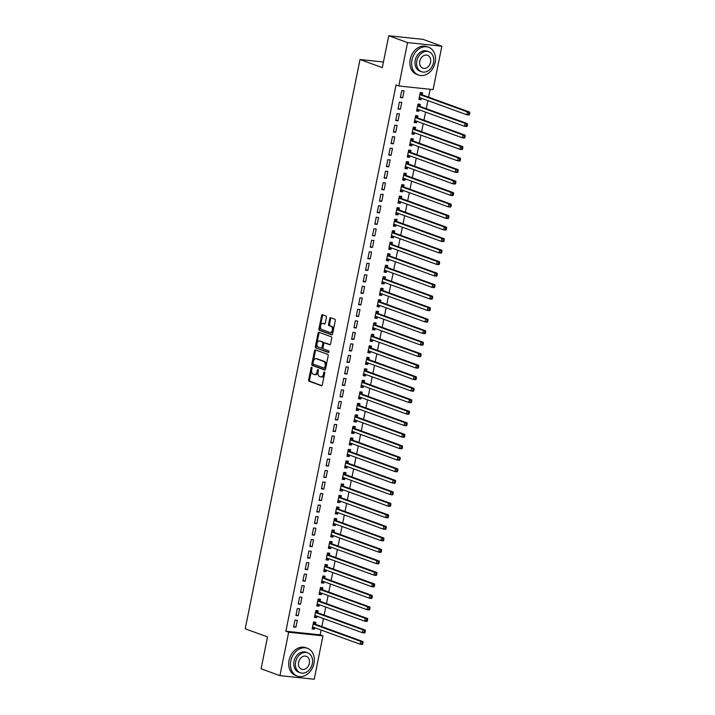 <?xml version="1.0" encoding="UTF-8"?>
<svg xmlns="http://www.w3.org/2000/svg" width="715" height="715" viewBox="0 0 715 715"><rect width="100%" height="100%" fill="white"/><g stroke="black" fill="none" stroke-linecap="round" stroke-linejoin="round"><path stroke-width="1.07" d="M311.713 367.233A0.813 0.501 -84 0 0 311.07 367.85L308.648 379.853A1.162 0.715 -84 0 0 309.103 381.238L321.419 385.707A1.162 0.715 -84 0 0 321.527 385.734A1.162 0.715 -84 0 0 322.331 384.831L324.753 372.828A0.813 0.501 -84 0 0 323.797 372.479L323.484 374.034A3.718 2.288 -84 0 1 320.901 376.93A3.718 2.288 -84 0 1 320.561 376.85L319.534 376.474A3.718 2.288 -84 0 1 318.077 372.068L318.389 370.513A0.813 0.501 -84 0 0 317.433 370.164L317.12 371.72A3.718 2.288 -84 0 1 314.537 374.615A3.718 2.288 -84 0 1 314.198 374.535L313.179 374.168A3.718 2.288 -84 0 1 311.713 369.753L312.026 368.198A0.813 0.501 -84 0 0 311.713 367.233M312.044 367.778A0.813 0.501 -84 0 0 311.999 367.948L309.577 379.951A1.162 0.715 -84 0 0 310.033 381.327L321.875 385.635M324.771 372.408A0.813 0.501 -84 0 0 324.726 372.578L324.413 374.124L323.484 374.034M318.407 370.093A0.813 0.501 -84 0 0 318.363 370.263L318.05 371.818L317.12 371.72M326.424 317.38A1.162 0.715 -84 0 0 325.969 316.003L322.51 314.743A1.162 0.715 -84 0 0 322.402 314.725A1.162 0.715 -84 0 0 321.598 315.628L318.917 328.963A1.162 0.715 -84 0 0 319.373 330.339L331.68 334.817A1.162 0.715 -84 0 0 331.787 334.834A1.162 0.715 -84 0 0 332.591 333.932L335.281 320.597A1.162 0.715 -84 0 0 334.826 319.221L330.652 317.71A1.162 0.715 -84 0 0 330.544 317.683A1.162 0.715 -84 0 0 329.74 318.586L328.587 324.288A1.162 0.715 -84 0 0 329.052 325.674L331.117 326.424A3.101 1.913 -84 0 1 332.377 329.883A3.101 1.913 -84 0 1 330.187 332.538A3.101 1.913 -84 0 1 329.901 332.466L321.795 329.517A3.101 1.913 -84 0 1 320.534 326.067A3.101 1.913 -84 0 1 322.724 323.412A3.101 1.913 -84 0 1 323.01 323.475L324.36 323.967A1.162 0.715 -84 0 0 324.467 323.993A1.162 0.715 -84 0 0 325.271 323.091L326.424 317.38M398.809 85.979L407.559 42.587L441.852 46.207L433.102 89.598L398.809 85.979L396.021 84.969L285.875 631.229L288.663 632.239L322.957 635.858L314.207 679.25L279.914 675.639L288.663 632.239M279.914 675.639L261.1 668.793L267.526 636.913L245.227 628.807L360.011 59.524L382.31 67.63L388.745 35.75L407.559 42.587M315.431 349.885A1.162 0.715 -84 0 0 315.324 349.858A1.162 0.715 -84 0 0 314.52 350.761L311.829 364.096A1.162 0.715 -84 0 0 312.285 365.472L324.601 369.95A1.162 0.715 -84 0 0 324.708 369.977A1.162 0.715 -84 0 0 325.513 369.065L328.203 355.739A1.162 0.715 -84 0 0 327.738 354.363L315.431 349.885M315.369 346.525L318.059 333.199A1.162 0.715 -84 0 1 318.863 332.287A1.162 0.715 -84 0 1 318.97 332.314L331.286 336.792A1.162 0.715 -84 0 1 331.742 338.168L330.589 343.87A1.162 0.715 -84 0 1 329.785 344.782A1.162 0.715 -84 0 1 329.678 344.755L324.681 342.941A1.162 0.715 -84 0 0 324.574 342.914A1.162 0.715 -84 0 0 323.77 343.826L323.01 347.606A1.162 0.715 -84 0 0 323.466 348.983L328.668 350.877A0.813 0.501 -84 0 1 328.346 352.459L315.824 347.91A1.162 0.715 -84 0 1 315.369 346.525L316.298 346.623L318.988 333.297L318.059 333.199M383.455 61.999L360.011 59.524M398.032 109.046L400.346 109.288L401.741 102.379L399.426 102.138L398.032 109.046M419.902 106.195L420.277 104.336L417.962 104.095L416.568 110.995L418.883 111.245L419.178 109.788M393.393 132.06L395.708 132.311L397.102 125.402L394.778 125.161L393.393 132.06M415.263 129.218L415.638 127.359L413.315 127.109L411.929 134.018L414.244 134.259L414.539 132.802M388.745 155.084L391.069 155.325L392.455 148.425L390.14 148.175L388.745 155.084M410.616 152.241L410.991 150.373L408.676 150.132L407.282 157.041L409.597 157.282L409.892 155.825M384.107 178.107L386.422 178.348L387.816 171.439L385.501 171.198L384.107 178.107M405.977 175.255L406.352 173.396L404.038 173.146L402.643 180.055L404.958 180.296L405.253 178.839M379.468 201.121L381.783 201.362L383.177 194.462L380.854 194.212L379.468 201.121M401.338 198.278L401.714 196.411L399.39 196.169L398.005 203.078L400.32 203.319L400.615 201.862M374.821 224.144L377.145 224.385L378.53 217.476L376.215 217.235L374.821 224.144M396.691 221.301L397.066 219.434L394.752 219.192L393.357 226.092L395.672 226.342L395.967 224.885M370.182 247.158L372.497 247.408L373.891 240.499L371.577 240.258L370.182 247.158M392.052 244.316L392.428 242.456L390.113 242.206L388.719 249.115L391.034 249.356L391.328 247.899M365.544 270.181L367.859 270.422L369.253 263.522L366.929 263.272L365.544 270.181M387.414 267.339L387.789 265.471L385.465 265.229L384.08 272.138L386.395 272.379L386.69 270.922M360.896 293.204L363.22 293.445L364.605 286.536L362.291 286.295L360.896 293.204M382.766 290.353L383.142 288.494L380.827 288.252L379.433 295.152L381.747 295.402L382.042 293.945M356.258 316.218L358.572 316.468L359.967 309.559L357.652 309.318L356.258 316.218M378.128 313.376L378.503 311.517L376.188 311.266L374.794 318.175L377.109 318.416L377.404 316.959M351.619 339.241L353.934 339.482L355.328 332.582L353.004 332.332L351.619 339.241M373.48 336.399L373.865 334.531L371.541 334.289L370.147 341.198L372.47 341.439L372.765 339.983M346.972 362.264L349.295 362.505L350.681 355.596L348.366 355.355L346.972 362.264M368.842 359.413L369.217 357.554L366.902 357.312L365.508 364.212L367.823 364.462L368.118 363.006M342.333 385.278L344.648 385.528L346.042 378.619L343.727 378.378L342.333 385.278M364.203 382.436L364.579 380.577L362.264 380.326L360.869 387.235L363.184 387.476L363.479 386.02M337.695 408.301L340.009 408.542L341.404 401.642L339.08 401.392L337.695 408.301M359.556 405.459L359.94 403.591L357.616 403.349L356.222 410.258L358.546 410.499L358.841 409.043M333.047 431.324L335.371 431.565L336.756 424.656L334.441 424.415L333.047 431.324M354.917 428.473L355.292 426.614L352.978 426.372L351.583 433.272L353.898 433.522L354.193 432.066M328.408 454.338L330.723 454.588L332.118 447.679L329.803 447.438L328.408 454.338M350.279 451.496L350.654 449.628L348.339 449.386L346.945 456.295L349.26 456.536L349.555 455.08M323.77 477.361L326.085 477.602L327.479 470.702L325.155 470.452L323.77 477.361M345.631 474.519L346.006 472.651L343.692 472.409L342.297 479.318L344.621 479.559L344.916 478.103M319.122 500.384L321.437 500.625L322.831 493.716L320.517 493.475L319.122 500.384M340.992 497.533L341.368 495.674L339.053 495.424L337.659 502.332L339.974 502.574L340.269 501.117M314.484 523.398L316.799 523.639L318.193 516.739L315.878 516.489L314.484 523.398M336.354 520.556L336.729 518.688L334.414 518.447L333.02 525.355L335.335 525.597L335.63 524.14M309.845 546.421L312.16 546.662L313.554 539.754L311.231 539.512L309.845 546.421M331.706 543.579L332.082 541.711L329.767 541.47L328.373 548.369L330.696 548.62L330.991 547.163M305.198 569.435L307.513 569.685L308.907 562.776L306.592 562.535L305.198 569.435M327.068 566.593L327.443 564.734L325.128 564.484L323.734 571.392L326.049 571.634L326.344 570.177M300.559 592.458L302.874 592.699L304.268 585.8L301.953 585.549L300.559 592.458M322.429 589.616L322.805 587.748L320.49 587.507L319.096 594.415L321.41 594.657L321.705 593.2M295.921 615.481L298.235 615.722L299.63 608.814L297.306 608.572L295.921 615.481M317.782 612.63L318.157 610.771L315.842 610.53L314.448 617.429L316.772 617.68L317.067 616.223M285.875 631.229L320.168 634.849L321.133 630.049M321.83 626.617L323.457 618.547M324.145 615.106L325.781 607.035M326.469 603.603L328.096 595.524M328.793 592.091L330.419 584.012M331.108 580.58L332.743 572.5M333.431 569.069L335.058 560.998M335.755 557.557L337.382 549.486M338.07 546.046L339.705 537.975M340.394 534.543L342.02 526.463M342.717 523.031L344.344 514.952M345.032 511.52L346.668 503.44M347.356 500.008L348.983 491.938M349.68 488.497L351.306 480.426M351.995 476.994L353.63 468.915M354.318 465.483L355.945 457.403M356.642 453.971L358.269 445.892M358.957 442.46L360.592 434.389M361.281 430.948L362.907 422.878M363.604 419.437L365.231 411.366M365.919 407.934L367.555 399.855M368.243 396.423L369.87 388.343M370.567 384.911L372.193 376.832M372.881 373.4L374.517 365.329M375.205 361.888L376.832 353.818M377.529 350.377L379.156 342.306M379.844 338.874L381.479 330.795M382.168 327.363L383.794 319.283M384.491 315.851L386.118 307.772M386.806 304.34L388.442 296.269M389.13 292.828L390.756 284.758M391.454 281.326L393.08 273.246M393.768 269.814L395.404 261.735M396.092 258.303L397.719 250.223M398.416 246.791L400.043 238.721M400.731 235.28L402.366 227.209M403.054 223.768L404.681 215.698M405.378 212.266L407.005 204.186M407.693 200.754L409.329 192.675M410.017 189.243L411.643 181.163M412.341 177.731L413.967 169.661M414.655 166.22L416.291 158.149M416.979 154.717L418.606 146.638M419.303 143.206L420.929 135.126M421.618 131.694L423.253 123.615M423.941 120.183L425.568 112.112M426.265 108.671L427.892 100.601M428.58 97.16L430.171 89.286M315.467 624.141L315.842 622.282L313.528 622.032L312.133 628.941L314.448 629.191L314.743 627.725M293.597 626.992L295.912 627.234L297.306 620.325L294.991 620.084L293.597 626.992M320.106 601.127L320.481 599.259L318.166 599.018L316.772 605.927L319.087 606.168L319.382 604.711M298.235 603.969L300.55 604.211L301.945 597.311L299.63 597.061L298.235 603.969M324.744 578.104L325.119 576.245L322.805 575.995L321.41 582.904L323.734 583.145L324.029 581.688M302.883 580.946L305.198 581.197L306.592 574.288L304.268 574.047L302.883 580.946M329.392 555.081L329.767 553.222L327.452 552.981L326.058 559.881L328.373 560.131L328.668 558.674M307.522 557.932L309.836 558.174L311.231 551.265L308.916 551.024L307.522 557.932M334.03 532.067L334.406 530.199L332.091 529.958L330.696 536.867L333.011 537.108L333.306 535.651M312.16 534.909L314.475 535.151L315.869 528.251L313.554 528.001L312.16 534.909M338.669 509.044L339.044 507.185L336.729 506.935L335.335 513.844L337.659 514.085L337.954 512.628M316.808 511.886L319.122 512.137L320.517 505.228L318.193 504.987L316.808 511.886M343.316 486.021L343.692 484.162L341.377 483.921L339.983 490.821L342.297 491.071L342.592 489.614M321.446 488.872L323.761 489.114L325.155 482.205L322.84 481.964L321.446 488.872M347.955 463.007L348.33 461.139L346.015 460.898L344.621 467.807L346.936 468.048L347.231 466.591M326.085 465.849L328.399 466.091L329.794 459.191L327.479 458.941L326.085 465.849M352.593 439.984L352.969 438.125L350.654 437.875L349.26 444.784L351.583 445.025L351.878 443.568M330.732 442.826L333.047 443.077L334.441 436.168L332.118 435.927L330.732 442.826M357.241 416.961L357.616 415.102L355.301 414.861L353.907 421.761L356.222 422.011L356.517 420.554M335.371 419.812L337.686 420.054L339.08 413.145L336.765 412.904L335.371 419.812M361.879 393.947L362.255 392.079L359.94 391.838L358.546 398.747L360.861 398.988L361.155 397.531M340.009 396.789L342.333 397.031L343.718 390.131L341.404 389.881L340.009 396.789M366.518 370.924L366.902 369.065L364.579 368.815L363.184 375.724L365.508 375.965L365.803 374.508M344.657 373.766L346.972 374.017L348.366 367.108L346.042 366.867L344.657 373.766M371.165 347.91L371.541 346.042L369.226 345.801L367.832 352.701L370.147 352.951L370.442 351.494M349.295 350.752L351.61 350.994L353.004 344.085L350.69 343.844L349.295 350.752M375.804 324.887L376.179 323.019L373.865 322.778L372.47 329.687L374.785 329.928L375.08 328.471M353.934 327.729L356.258 327.979L357.643 321.071L355.328 320.829L353.934 327.729M380.452 301.864L380.827 300.005L378.503 299.755L377.109 306.663L379.433 306.914L379.728 305.448M358.581 304.715L360.896 304.956L362.291 298.048L359.967 297.806L358.581 304.715M385.09 278.85L385.465 276.982L383.151 276.741L381.756 283.649L384.071 283.891L384.366 282.434M363.22 281.692L365.535 281.933L366.929 275.034L364.614 274.783L363.22 281.692M389.729 255.827L390.104 253.968L387.789 253.718L386.395 260.626L388.71 260.868L389.005 259.411M367.859 258.669L370.182 258.919L371.568 252.011L369.253 251.769L367.859 258.669M394.376 232.804L394.752 230.945L392.428 230.704L391.042 237.603L393.357 237.854L393.652 236.397M372.506 235.655L374.821 235.896L376.215 228.988L373.891 228.746L372.506 235.655M399.015 209.79L399.39 207.922L397.075 207.681L395.681 214.589L397.996 214.831L398.291 213.374M377.145 212.632L379.459 212.873L380.854 205.974L378.539 205.723L377.145 212.632M403.653 186.767L404.029 184.908L401.714 184.658L400.32 191.566L402.634 191.808L402.929 190.351M381.783 189.609L384.107 189.859L385.492 182.951L383.177 182.709L381.783 189.609M408.301 163.744L408.676 161.885L406.352 161.644L404.967 168.543L407.282 168.794L407.577 167.337M386.431 166.595L388.745 166.836L390.14 159.928L387.816 159.686L386.431 166.595M412.939 140.73L413.315 138.862L411 138.621L409.606 145.529L411.92 145.771L412.215 144.314M391.069 143.572L393.384 143.813L394.778 136.914L392.464 136.663L391.069 143.572M417.578 117.707L417.953 115.848L415.638 115.598L414.244 122.506L416.559 122.748L416.854 121.291M395.708 120.549L398.032 120.799L399.417 113.891L397.102 113.649L395.708 120.549M422.225 94.684L422.601 92.825L420.277 92.584L418.892 99.483L421.207 99.734L421.501 98.277M400.355 97.535L402.67 97.776L404.064 90.868L401.75 90.626L400.355 97.535M388.745 35.75L423.03 39.361L441.852 46.207M320.168 634.849L322.957 635.858M314.448 629.191L312.241 628.387M295.912 627.234L293.704 626.429M316.772 617.68L314.564 616.875M298.235 615.722L296.028 614.918M319.087 606.168L316.888 605.364M300.55 604.211L298.352 603.415M321.41 594.657L319.203 593.852M302.874 592.699L300.666 591.904M323.734 583.145L321.527 582.35M305.198 581.197L302.99 580.392M326.049 571.634L323.85 570.838M307.513 569.685L305.314 568.881M328.373 560.131L326.165 559.327M309.836 558.174L307.629 557.369M330.696 548.62L328.489 547.815M312.16 546.662L309.953 545.858M333.011 537.108L330.813 536.304M314.475 535.151L312.276 534.355M335.335 525.597L333.127 524.792M316.799 523.639L314.591 522.844M337.659 514.085L335.451 513.29M319.122 512.137L316.915 511.332M339.974 502.574L337.775 501.778M321.437 500.625L319.239 499.821M342.297 491.071L340.09 490.267M323.761 489.114L321.553 488.309M344.621 479.559L342.413 478.755M326.085 477.602L323.877 476.807M346.936 468.048L344.737 467.244M328.399 466.091L326.201 465.295M349.26 456.536L347.052 455.741M330.723 454.588L328.516 453.784M351.583 445.025L349.376 444.23M333.047 443.077L330.839 442.272M353.898 433.522L351.7 432.718M335.371 431.565L333.163 430.761M356.222 422.011L354.014 421.207M337.686 420.054L335.487 419.249M358.546 410.499L356.338 409.695M340.009 408.542L337.802 407.747M360.861 398.988L358.662 398.183M342.333 397.031L340.126 396.235M363.184 387.476L360.977 386.681M344.648 385.528L342.449 384.724M365.508 375.965L363.3 375.169M346.972 374.017L344.764 373.212M367.823 364.462L365.624 363.658M349.295 362.505L347.088 361.701M370.147 352.951L367.939 352.146M351.61 350.994L349.412 350.198M372.47 341.439L370.263 340.635M353.934 339.482L351.726 338.687M374.785 329.928L372.587 329.123M356.258 327.979L354.05 327.175M377.109 318.416L374.901 317.621M358.572 316.468L356.374 315.664M379.433 306.914L377.225 306.109M360.896 304.956L358.689 304.152M381.747 295.402L379.549 294.598M363.22 293.445L361.012 292.641M384.071 283.891L381.864 283.086M365.535 281.933L363.336 281.138M386.395 272.379L384.187 271.575M367.859 270.422L365.651 269.627M388.71 260.868L386.511 260.072M370.182 258.919L367.975 258.115M391.034 249.356L388.826 248.561M372.497 247.408L370.298 246.604M393.357 237.854L391.15 237.049M374.821 235.896L372.613 235.092M395.672 226.342L393.473 225.538M377.145 224.385L374.937 223.581M397.996 214.831L395.788 214.026M379.459 212.873L377.261 212.078M400.32 203.319L398.112 202.515M381.783 201.362L379.576 200.566M402.634 191.808L400.436 191.012M384.107 189.859L381.899 189.055M404.958 180.296L402.751 179.501M386.422 178.348L384.223 177.543M407.282 168.794L405.074 167.989M388.745 166.836L386.538 166.032M409.597 157.282L407.398 156.478M391.069 155.325L388.862 154.529M411.92 145.771L409.713 144.966M393.384 143.813L391.185 143.018M414.244 134.259L412.037 133.464M395.708 132.311L393.5 131.506M416.559 122.748L414.36 121.952M398.032 120.799L395.824 119.995M418.883 111.245L416.675 110.441M400.346 109.288L398.148 108.483M421.207 99.734L418.999 98.929M402.67 97.776L400.463 96.972M315.127 374.633A3.718 2.288 -84 0 0 315.467 374.714A3.718 2.288 -84 0 0 318.05 371.818M321.491 376.948A3.718 2.288 -84 0 0 321.83 377.028A3.718 2.288 -84 0 0 324.413 374.124M315.905 350.055A1.162 0.715 -84 0 0 315.44 350.859L312.759 364.194A1.162 0.715 -84 0 0 313.215 365.571L325.048 369.878M313.036 363.202A0.813 0.501 -84 0 0 313.358 364.167L324.163 368.091A0.813 0.501 -84 0 0 324.807 367.474L325.137 365.839A3.718 2.288 -84 0 0 323.672 361.433L316.289 358.742A3.718 2.288 -84 0 0 315.95 358.662A3.718 2.288 -84 0 0 313.367 361.567L313.036 363.202M324.315 368.109L325.093 368.189A0.813 0.501 -84 0 0 325.727 367.573L324.807 367.474M315.95 358.662L316.87 358.76A3.718 2.288 -84 0 1 317.21 358.841L324.601 361.522A3.718 2.288 -84 0 1 326.058 365.937L325.727 367.573M319.444 332.484A1.162 0.715 -84 0 0 318.988 333.297M330.133 344.684L325.611 343.039A1.162 0.715 -84 0 0 325.504 343.012A1.162 0.715 -84 0 0 325.397 343.012M328.721 352.352L315.824 347.91M319.507 341.055A3.101 1.913 -84 0 0 319.221 340.992A3.101 1.913 -84 0 0 317.022 343.647A3.101 1.913 -84 0 0 318.282 347.097L321.142 348.142A1.162 0.715 -84 0 0 321.25 348.16A1.162 0.715 -84 0 0 322.054 347.258L322.814 343.477A1.162 0.715 -84 0 0 322.358 342.092L320.427 341.153A3.101 1.913 -84 0 0 320.141 341.091A3.101 1.913 -84 0 0 319.855 341.091M321.357 348.16L322.063 348.241A1.162 0.715 -84 0 0 322.17 348.259A1.162 0.715 -84 0 0 322.974 347.356L322.054 347.258M320.427 341.153L323.287 342.19A1.162 0.715 -84 0 1 323.743 343.575L322.974 347.356M316.298 346.623A1.162 0.715 -84 0 0 316.754 347.999M323.359 323.511A3.101 1.913 -84 0 1 323.654 323.511A3.101 1.913 -84 0 1 323.94 323.573L324.816 323.895M330.822 332.564A3.101 1.913 -84 0 0 331.108 332.627A3.101 1.913 -84 0 0 333.306 329.981A3.101 1.913 -84 0 0 332.046 326.523L331.117 326.424M331.125 317.88A1.162 0.715 -84 0 0 330.67 318.684L329.517 324.387A1.162 0.715 -84 0 0 329.973 325.772L332.046 326.523M322.983 314.922A1.162 0.715 -84 0 0 322.528 315.726L319.837 329.061A1.162 0.715 -84 0 0 320.293 330.437L332.135 334.736M312.348 627.877L314.126 627.511M312.509 627.082L312.625 627.046A1.18 0.724 96 0 1 312.795 627.037A1.18 0.724 96 0 1 312.902 627.064L360.083 644.215L360.664 641.337L362.979 641.578L315.798 624.427A1.18 0.724 96 0 1 315.556 624.249L313.787 622.148M362.094 642.597L361.862 643.75L362.791 643.849L363.014 642.696L360.664 641.337L313.483 624.186A1.18 0.724 96 0 1 313.233 624.007L313.143 623.9M362.791 643.849L362.398 644.456L360.083 644.215L361.862 643.75M362.979 641.578L363.014 642.696M314.663 616.366L316.45 615.999M314.823 615.57L314.94 615.535A1.18 0.724 96 0 1 315.109 615.526A1.18 0.724 96 0 1 315.217 615.552L362.407 632.703L362.988 629.826L365.302 630.067L318.121 612.916A1.18 0.724 96 0 1 317.871 612.737L316.11 610.646M364.409 631.086L364.176 632.239L365.106 632.337L365.338 631.184L362.988 629.826L315.798 612.675A1.18 0.724 96 0 1 315.556 612.496L315.467 612.389M365.106 632.337L364.721 632.945L362.407 632.703L364.176 632.239M365.302 630.067L365.338 631.184M316.986 604.854L318.774 604.488M317.147 604.059L317.263 604.032A1.18 0.724 96 0 1 317.433 604.014A1.18 0.724 96 0 1 317.54 604.041L364.73 621.192L365.302 618.314L367.626 618.555L320.436 601.404A1.18 0.724 96 0 1 320.195 601.226L318.425 599.134M366.732 619.583L366.5 620.727L367.43 620.826L367.662 619.682L365.302 618.314L318.121 601.163A1.18 0.724 96 0 1 317.88 600.984L317.791 600.877M367.43 620.826L367.045 621.433L364.73 621.192L366.5 620.727M367.626 618.555L367.662 619.682M313.965 663.422A14.783 11.512 110 0 0 307.432 648.308A14.783 11.512 110 0 0 290.791 660.982A14.783 11.512 110 0 0 297.333 676.095A14.783 11.512 110 0 0 313.965 663.422M307.432 648.308L305.689 647.674A14.783 11.512 110 0 0 289.057 660.347A14.783 11.512 110 0 0 295.59 675.461L297.333 676.095M300.345 672.788L298.745 672.207A10.645 8.294 -70 0 1 294.035 661.321A10.645 8.294 -70 0 1 306.011 652.205L307.62 652.786A10.645 8.294 110 0 0 295.644 661.911A10.645 8.294 110 0 0 300.345 672.788A10.645 8.294 110 0 0 312.321 663.663A10.645 8.294 110 0 0 307.62 652.786M298.611 662.224A6.855 5.345 110 0 0 301.641 669.231A6.855 5.345 110 0 0 309.354 663.35A6.855 5.345 110 0 0 306.324 656.343A6.855 5.345 110 0 0 298.611 662.224M435.158 62.375A14.783 11.512 110 0 0 428.625 47.262A14.783 11.512 110 0 0 411.983 59.935A14.783 11.512 110 0 0 418.525 75.048A14.783 11.512 110 0 0 435.158 62.375M428.625 47.262L426.882 46.627A14.783 11.512 110 0 0 410.24 59.3A14.783 11.512 110 0 0 416.782 74.414L418.525 75.048M421.537 71.741L419.937 71.16A10.645 8.294 -70 0 1 415.227 60.275A10.645 8.294 -70 0 1 427.204 51.149L428.812 51.739A10.645 8.294 110 0 0 416.836 60.864A10.645 8.294 110 0 0 421.537 71.741A10.645 8.294 110 0 0 433.513 62.616A10.645 8.294 110 0 0 428.812 51.739M419.803 61.168A6.855 5.345 110 0 0 422.833 68.184A6.855 5.345 110 0 0 430.546 62.303A6.855 5.345 110 0 0 427.516 55.296A6.855 5.345 110 0 0 419.803 61.168M319.31 593.352L321.089 592.976M319.471 592.547L319.587 592.521A1.18 0.724 96 0 1 319.757 592.503A1.18 0.724 96 0 1 319.864 592.529L367.045 609.681L367.626 606.803L369.941 607.053L322.76 589.893A1.18 0.724 96 0 1 322.519 589.723L320.749 587.623M369.056 608.072L368.824 609.225L369.753 609.323L369.977 608.17L367.626 606.803L320.445 589.652A1.18 0.724 96 0 1 320.195 589.473L320.114 589.366M369.753 609.323L369.36 609.922L367.045 609.681L368.824 609.225M369.941 607.053L369.977 608.17M321.625 581.84L323.412 581.465M321.786 581.036L321.902 581.009A1.18 0.724 96 0 1 322.072 580.991A1.18 0.724 96 0 1 322.179 581.018L369.369 598.169L369.95 595.291L372.265 595.541L325.084 578.39A1.18 0.724 96 0 1 324.833 578.212L323.073 576.111M371.371 596.56L371.139 597.713L372.068 597.812L372.3 596.659L369.95 595.291L322.76 578.14A1.18 0.724 96 0 1 322.519 577.961L322.429 577.863M372.068 597.812L371.684 598.419L369.369 598.169L371.139 597.713M372.265 595.541L372.3 596.659M323.949 570.329L325.736 569.962M324.11 569.533L324.226 569.498A1.18 0.724 96 0 1 324.395 569.489A1.18 0.724 96 0 1 324.503 569.506L371.693 586.666L372.265 583.789L374.589 584.03L327.399 566.879A1.18 0.724 96 0 1 327.157 566.7L325.388 564.6M373.695 585.049L373.462 586.202L374.392 586.3L374.624 585.147L372.265 583.789L325.084 566.629A1.18 0.724 96 0 1 324.842 566.459L324.753 566.351M374.392 586.3L374.008 586.908L371.693 586.666L373.462 586.202M374.589 584.03L374.624 585.147M326.272 558.817L328.06 558.451M326.433 558.022L326.549 557.986A1.18 0.724 96 0 1 326.719 557.977A1.18 0.724 96 0 1 326.827 558.004L374.008 575.155L374.589 572.277L376.903 572.518L329.722 555.367A1.18 0.724 96 0 1 329.481 555.189L327.711 553.088M376.019 573.537L375.786 574.69L376.716 574.788L376.939 573.636L374.589 572.277L327.407 555.126A1.18 0.724 96 0 1 327.157 554.947L327.077 554.84M376.716 574.788L376.322 575.396L374.008 575.155L375.786 574.69M376.903 572.518L376.939 573.636M328.587 547.306L330.375 546.939M328.748 546.51L328.864 546.483A1.18 0.724 96 0 1 329.034 546.466A1.18 0.724 96 0 1 329.141 546.492L376.331 563.643L376.912 560.766L379.227 561.007L332.046 543.856A1.18 0.724 96 0 1 331.796 543.677L330.035 541.586M378.333 562.035L378.11 563.179L379.03 563.277L379.263 562.124L376.912 560.766L329.722 543.615A1.18 0.724 96 0 1 329.481 543.436L329.392 543.328M379.03 563.277L378.646 563.885L376.331 563.643L378.11 563.179M379.227 561.007L379.263 562.124M330.911 535.794L332.698 535.428M331.072 534.999L331.188 534.972A1.18 0.724 96 0 1 331.358 534.954A1.18 0.724 96 0 1 331.465 534.981L378.655 552.132L379.227 549.254L381.551 549.495L334.361 532.344A1.18 0.724 96 0 1 334.12 532.166L332.35 530.074M380.657 550.523L380.425 551.676L381.354 551.766L381.587 550.622L379.227 549.254L332.046 532.103A1.18 0.724 96 0 1 331.805 531.924L331.715 531.817M381.354 551.766L380.97 552.373L378.655 552.132L380.425 551.676M381.551 549.495L381.587 550.622M333.235 524.292L335.022 523.916M333.396 523.487L333.512 523.46A1.18 0.724 96 0 1 333.682 523.443A1.18 0.724 96 0 1 333.789 523.469L380.97 540.62L381.551 537.743L383.866 537.993L336.685 520.842A1.18 0.724 96 0 1 336.443 520.663L334.674 518.563M382.981 539.012L382.748 540.165L383.678 540.263L383.91 539.11L381.551 537.743L334.37 520.591A1.18 0.724 96 0 1 334.12 520.413L334.039 520.314M383.678 540.263L383.285 540.871L380.97 540.62L382.748 540.165M383.866 537.993L383.91 539.11M335.55 512.78L337.337 512.405M335.71 511.985L335.827 511.949A1.18 0.724 96 0 1 335.996 511.94A1.18 0.724 96 0 1 336.104 511.958L383.294 529.109L383.875 526.231L386.189 526.481L339.008 509.33A1.18 0.724 96 0 1 338.758 509.151L336.997 507.051M385.296 527.5L385.072 528.653L385.993 528.751L386.225 527.599L383.875 526.231L336.685 509.08A1.18 0.724 96 0 1 336.443 508.901L336.354 508.803M385.993 528.751L385.608 529.359L383.294 529.109L385.072 528.653M386.189 526.481L386.225 527.599M337.873 501.269L339.661 500.902M338.034 500.473L338.15 500.437A1.18 0.724 96 0 1 338.32 500.428A1.18 0.724 96 0 1 338.427 500.455L385.617 517.606L386.189 514.728L388.513 514.97L341.323 497.819A1.18 0.724 96 0 1 341.082 497.64L339.312 495.54M387.619 515.989L387.387 517.142L388.317 517.24L388.549 516.087L386.189 514.728L339.008 497.577A1.18 0.724 96 0 1 338.767 497.399L338.678 497.291M388.317 517.24L387.932 517.848L385.617 517.606L387.387 517.142M388.513 514.97L388.549 516.087M340.197 489.757L341.985 489.391M340.358 488.962L340.474 488.926A1.18 0.724 96 0 1 340.644 488.917A1.18 0.724 96 0 1 340.751 488.944L387.932 506.095L388.513 503.217L390.828 503.458L343.647 486.307A1.18 0.724 96 0 1 343.406 486.128L341.636 484.037M389.943 504.477L389.711 505.63L390.64 505.728L390.873 504.575L388.513 503.217L341.332 486.066A1.18 0.724 96 0 1 341.082 485.887L341.001 485.78M390.64 505.728L390.247 506.336L387.932 506.095L389.711 505.63M390.828 503.458L390.873 504.575M342.512 478.246L344.299 477.879M342.673 477.45L342.789 477.423A1.18 0.724 96 0 1 342.959 477.406A1.18 0.724 96 0 1 343.066 477.432L390.256 494.583L390.837 491.705L393.152 491.947L345.971 474.796A1.18 0.724 96 0 1 345.72 474.617L343.96 472.526M392.258 492.975L392.034 494.119L392.955 494.217L393.187 493.073L390.837 491.705L343.647 474.554A1.18 0.724 96 0 1 343.406 474.376L343.316 474.268M392.955 494.217L392.571 494.825L390.256 494.583L392.034 494.119M393.152 491.947L393.187 493.073M344.836 466.743L346.623 466.368M344.996 465.939L345.113 465.912A1.18 0.724 96 0 1 345.282 465.894A1.18 0.724 96 0 1 345.39 465.921L392.58 483.072L393.152 480.194L395.475 480.435L348.285 463.284A1.18 0.724 96 0 1 348.044 463.114L346.274 461.014M394.582 481.463L394.349 482.616L395.279 482.714L395.511 481.561L393.152 480.194L345.971 463.043A1.18 0.724 96 0 1 345.729 462.864L345.64 462.757M395.279 482.714L394.894 483.313L392.58 483.072L394.349 482.616M395.475 480.435L395.511 481.561M347.159 455.232L348.947 454.856M347.32 454.427L347.436 454.4A1.18 0.724 96 0 1 347.606 454.382A1.18 0.724 96 0 1 347.713 454.409L394.894 471.56L395.475 468.683L397.79 468.933L350.609 451.782A1.18 0.724 96 0 1 350.368 451.603L348.598 449.503M396.905 469.952L396.673 471.105L397.603 471.203L397.835 470.05L395.475 468.683L348.294 451.531A1.18 0.724 96 0 1 348.044 451.353L347.964 451.254M397.603 471.203L397.209 471.811L394.894 471.56L396.673 471.105M397.79 468.933L397.835 470.05M349.474 443.72L351.262 443.345M349.635 442.925L349.751 442.889A1.18 0.724 96 0 1 349.921 442.88A1.18 0.724 96 0 1 350.028 442.898L397.218 460.049L397.799 457.18L400.114 457.421L352.933 440.27A1.18 0.724 96 0 1 352.683 440.091L350.922 437.991M399.229 458.44L398.997 459.593L399.917 459.691L400.15 458.538L397.799 457.18L350.609 440.02A1.18 0.724 96 0 1 350.368 439.85L350.279 439.743M399.917 459.691L399.533 460.299L397.218 460.049L398.997 459.593M400.114 457.421L400.15 458.538M351.798 432.209L353.585 431.842M351.959 431.413L352.075 431.377A1.18 0.724 96 0 1 352.245 431.368A1.18 0.724 96 0 1 352.352 431.395L399.542 448.546L400.114 445.668L402.438 445.91L355.248 428.759A1.18 0.724 96 0 1 355.006 428.58L353.237 426.48M401.544 446.929L401.312 448.082L402.241 448.18L402.474 447.027L400.114 445.668L352.933 428.517A1.18 0.724 96 0 1 352.692 428.339L352.602 428.231M402.241 448.18L401.857 448.788L399.542 448.546L401.312 448.082M402.438 445.91L402.474 447.027M354.122 420.697L355.909 420.331M354.282 419.902L354.399 419.866A1.18 0.724 96 0 1 354.569 419.857A1.18 0.724 96 0 1 354.676 419.884L401.857 437.035L402.438 434.157L404.753 434.398L357.572 417.247A1.18 0.724 96 0 1 357.33 417.068L355.561 414.977M403.868 435.426L403.635 436.57L404.565 436.668L404.797 435.515L402.438 434.157L355.257 417.006A1.18 0.724 96 0 1 355.006 416.827L354.926 416.72M404.565 436.668L404.172 437.276L401.857 437.035L403.635 436.57M404.753 434.398L404.797 435.515M356.436 409.186L358.224 408.819M356.597 408.39L356.714 408.363A1.18 0.724 96 0 1 356.883 408.345A1.18 0.724 96 0 1 356.991 408.372L404.181 425.523L404.762 422.645L407.076 422.887L359.895 405.736A1.18 0.724 96 0 1 359.645 405.557L357.884 403.466M406.192 423.915L405.959 425.059L406.88 425.157L407.112 424.013L404.762 422.645L357.572 405.494A1.18 0.724 96 0 1 357.33 405.316L357.241 405.208M406.88 425.157L406.495 425.765L404.181 425.523L405.959 425.059M407.076 422.887L407.112 424.013M358.76 397.683L360.548 397.308M358.921 396.879L359.037 396.852A1.18 0.724 96 0 1 359.207 396.834A1.18 0.724 96 0 1 359.314 396.861L406.504 414.012L407.085 411.134L409.4 411.384L362.21 394.224A1.18 0.724 96 0 1 361.969 394.054L360.199 391.954M408.506 412.403L408.274 413.556L409.203 413.654L409.436 412.501L407.085 411.134L359.895 393.983A1.18 0.724 96 0 1 359.654 393.804L359.565 393.706M409.203 413.654L408.819 414.262L406.504 414.012L408.274 413.556M409.4 411.384L409.436 412.501M361.084 386.171L362.871 385.796M361.245 385.367L361.361 385.34A1.18 0.724 96 0 1 361.531 385.322A1.18 0.724 96 0 1 361.638 385.349L408.819 402.5L409.4 399.622L411.715 399.873L364.534 382.722A1.18 0.724 96 0 1 364.293 382.543L362.523 380.443M410.83 400.892L410.598 402.044L411.527 402.143L411.76 400.99L409.4 399.622L362.219 382.471A1.18 0.724 96 0 1 361.969 382.293L361.888 382.194M411.527 402.143L411.134 402.751L408.819 402.5L410.598 402.044M411.715 399.873L411.76 400.99M363.408 374.66L365.186 374.294M363.569 373.865L363.676 373.829A1.18 0.724 96 0 1 363.846 373.82A1.18 0.724 96 0 1 363.953 373.838L411.143 390.998L411.724 388.12L414.039 388.361L366.858 371.21A1.18 0.724 96 0 1 366.607 371.031L364.847 368.931M413.154 389.38L412.921 390.533L413.842 390.631L414.074 389.478L411.724 388.12L364.534 370.969A1.18 0.724 96 0 1 364.293 370.79L364.203 370.683M413.842 390.631L413.458 391.239L411.143 390.998L412.921 390.533M414.039 388.361L414.074 389.478M365.723 363.149L367.51 362.782M365.883 362.353L366 362.317A1.18 0.724 96 0 1 366.169 362.308A1.18 0.724 96 0 1 366.277 362.335L413.467 379.486L414.048 376.608L416.362 376.85L369.172 359.699A1.18 0.724 96 0 1 368.931 359.52L367.161 357.429M415.469 377.869L415.236 379.022L416.166 379.12L416.398 377.967L414.048 376.608L366.858 359.457A1.18 0.724 96 0 1 366.616 359.279L366.527 359.171M416.166 379.12L415.781 379.728L413.467 379.486L415.236 379.022M416.362 376.85L416.398 377.967M368.046 351.637L369.834 351.271M368.207 350.842L368.323 350.815A1.18 0.724 96 0 1 368.493 350.797A1.18 0.724 96 0 1 368.6 350.824L415.781 367.975L416.362 365.097L418.677 365.338L371.496 348.187A1.18 0.724 96 0 1 371.255 348.008L369.485 345.917M417.792 366.366L417.56 367.51L418.49 367.608L418.722 366.464L416.362 365.097L369.181 347.946A1.18 0.724 96 0 1 368.931 347.767L368.851 347.66M418.49 367.608L418.105 368.216L415.781 367.975L417.56 367.51M418.677 365.338L418.722 366.464M370.37 340.126L372.149 339.759M370.531 339.33L370.638 339.303A1.18 0.724 96 0 1 370.808 339.285A1.18 0.724 96 0 1 370.915 339.312L418.105 356.463L418.686 353.585L421.001 353.827L373.82 336.676A1.18 0.724 96 0 1 373.57 336.506L371.809 334.406M420.116 354.855L419.884 356.007L420.804 356.097L421.037 354.953L418.686 353.585L371.496 336.434A1.18 0.724 96 0 1 371.255 336.256L371.165 336.148M420.804 356.097L420.42 356.705L418.105 356.463L419.884 356.007M421.001 353.827L421.037 354.953M372.685 328.623L374.472 328.248M372.846 327.819L372.962 327.792A1.18 0.724 96 0 1 373.132 327.774A1.18 0.724 96 0 1 373.239 327.801L420.429 344.952L421.01 342.074L423.325 342.324L376.135 325.173A1.18 0.724 96 0 1 375.893 324.994L374.124 322.894M422.431 343.343L422.199 344.496L423.128 344.594L423.36 343.441L421.01 342.074L373.82 324.923A1.18 0.724 96 0 1 373.579 324.744L373.489 324.646M423.128 344.594L422.744 345.202L420.429 344.952L422.199 344.496M423.325 342.324L423.36 343.441M375.009 317.111L376.796 316.736M375.169 316.316L375.286 316.28A1.18 0.724 96 0 1 375.455 316.271A1.18 0.724 96 0 1 375.563 316.289L422.744 333.44L423.325 330.562L425.64 330.813L378.458 313.662A1.18 0.724 96 0 1 378.217 313.483L376.447 311.382M424.755 331.832L424.522 332.984L425.452 333.083L425.684 331.93L423.325 330.562L376.144 313.411A1.18 0.724 96 0 1 375.902 313.242L375.813 313.134M425.452 333.083L425.068 333.691L422.744 333.44L424.522 332.984M425.64 330.813L425.684 331.93M377.332 305.6L379.111 305.233M377.493 304.805L377.609 304.769A1.18 0.724 96 0 1 377.77 304.76A1.18 0.724 96 0 1 377.878 304.787L425.068 321.938L425.648 319.06L427.963 319.301L380.782 302.15A1.18 0.724 96 0 1 380.532 301.971L378.771 299.871M427.078 320.32L426.846 321.473L427.767 321.571L427.999 320.418L425.648 319.06L378.458 301.909A1.18 0.724 96 0 1 378.217 301.73L378.128 301.623M427.767 321.571L427.382 322.179L425.068 321.938L426.846 321.473M427.963 319.301L427.999 320.418M379.647 294.088L381.435 293.722M379.808 293.293L379.924 293.257A1.18 0.724 96 0 1 380.094 293.248A1.18 0.724 96 0 1 380.201 293.275L427.391 310.426L427.972 307.548L430.287 307.79L383.097 290.639A1.18 0.724 96 0 1 382.856 290.46L381.086 288.368M429.393 308.808L429.161 309.961L430.09 310.06L430.323 308.907L427.972 307.548L380.782 290.397A1.18 0.724 96 0 1 380.541 290.219L380.452 290.111M430.09 310.06L429.706 310.668L427.391 310.426L429.161 309.961M430.287 307.79L430.323 308.907M381.971 282.577L383.758 282.211M382.132 281.781L382.248 281.755A1.18 0.724 96 0 1 382.418 281.737A1.18 0.724 96 0 1 382.525 281.764L429.706 298.915L430.287 296.037L432.602 296.278L385.421 279.127A1.18 0.724 96 0 1 385.179 278.948L383.41 276.857M431.717 297.306L431.485 298.45L432.414 298.548L432.647 297.404L430.287 296.037L383.106 278.886A1.18 0.724 96 0 1 382.865 278.707L382.775 278.6M432.414 298.548L432.03 299.156L429.706 298.915L431.485 298.45M432.602 296.278L432.647 297.404M384.295 271.074L386.073 270.699M384.456 270.27L384.572 270.243A1.18 0.724 96 0 1 384.733 270.225A1.18 0.724 96 0 1 384.849 270.252L432.03 287.403L432.611 284.525L434.926 284.776L387.745 267.616A1.18 0.724 96 0 1 387.494 267.446L385.734 265.345M434.041 285.794L433.808 286.947L434.729 287.046L434.961 285.893L432.611 284.525L385.421 267.374A1.18 0.724 96 0 1 385.179 267.195L385.09 267.088M434.729 287.046L434.345 287.644L432.03 287.403L433.808 286.947M434.926 284.776L434.961 285.893M386.609 259.563L388.397 259.188M386.77 258.758L386.887 258.732A1.18 0.724 96 0 1 387.056 258.714A1.18 0.724 96 0 1 387.164 258.741L434.354 275.892L434.935 273.014L437.249 273.264L390.059 256.113A1.18 0.724 96 0 1 389.818 255.934L388.048 253.834M436.356 274.283L436.123 275.436L437.053 275.534L437.285 274.381L434.935 273.014L387.745 255.863A1.18 0.724 96 0 1 387.503 255.684L387.414 255.586M437.053 275.534L436.668 276.142L434.354 275.892L436.123 275.436M437.249 273.264L437.285 274.381M388.933 248.051L390.721 247.685M389.094 247.256L389.21 247.22A1.18 0.724 96 0 1 389.38 247.211A1.18 0.724 96 0 1 389.487 247.229L436.668 264.389L437.249 261.511L439.564 261.753L392.383 244.602A1.18 0.724 96 0 1 392.142 244.423L390.372 242.322M438.679 262.771L438.447 263.924L439.376 264.023L439.609 262.87L437.249 261.511L390.068 244.351A1.18 0.724 96 0 1 389.827 244.181L389.738 244.074M439.376 264.023L438.992 264.63L436.668 264.389L438.447 263.924M439.564 261.753L439.609 262.87M391.257 236.54L393.036 236.173M391.418 235.744L391.534 235.709A1.18 0.724 96 0 1 391.695 235.7A1.18 0.724 96 0 1 391.811 235.727L438.992 252.878L439.573 250L441.888 250.241L394.707 233.09A1.18 0.724 96 0 1 394.457 232.911L392.696 230.811M441.003 251.26L440.771 252.413L441.691 252.511L441.924 251.358L439.573 250L392.383 232.849A1.18 0.724 96 0 1 392.142 232.67L392.052 232.563M441.691 252.511L441.307 253.119L438.992 252.878L440.771 252.413M441.888 250.241L441.924 251.358M393.572 225.028L395.359 224.662M393.733 224.233L393.849 224.206A1.18 0.724 96 0 1 394.019 224.188A1.18 0.724 96 0 1 394.126 224.215L441.316 241.366L441.897 238.488L444.212 238.73L397.022 221.578A1.18 0.724 96 0 1 396.78 221.4L395.011 219.308M443.318 239.757L443.086 240.901L444.015 241L444.247 239.847L441.897 238.488L394.707 221.337A1.18 0.724 96 0 1 394.466 221.158L394.376 221.051M444.015 241L443.631 241.607L441.316 241.366L443.086 240.901M444.212 238.73L444.247 239.847M395.896 213.517L397.683 213.15M396.056 212.721L396.173 212.695A1.18 0.724 96 0 1 396.342 212.677A1.18 0.724 96 0 1 396.45 212.704L443.631 229.855L444.212 226.977L446.526 227.218L399.345 210.067A1.18 0.724 96 0 1 399.104 209.888L397.334 207.797M445.642 228.246L445.409 229.399L446.339 229.488L446.571 228.344L444.212 226.977L397.031 209.826A1.18 0.724 96 0 1 396.789 209.647L396.7 209.54M446.339 229.488L445.954 230.096L443.631 229.855L445.409 229.399M446.526 227.218L446.571 228.344M398.219 202.014L399.998 201.639M398.38 201.21L398.496 201.183A1.18 0.724 96 0 1 398.657 201.165A1.18 0.724 96 0 1 398.773 201.192L445.954 218.343L446.535 215.465L448.85 215.716L401.669 198.564A1.18 0.724 96 0 1 401.419 198.386L399.658 196.285M447.965 216.734L447.733 217.887L448.654 217.986L448.886 216.833L446.535 215.465L399.345 198.314A1.18 0.724 96 0 1 399.104 198.135L399.015 198.037M448.654 217.986L448.269 218.593L445.954 218.343L447.733 217.887M448.85 215.716L448.886 216.833M400.534 190.503L402.322 190.127M400.695 189.707L400.811 189.672A1.18 0.724 96 0 1 400.981 189.663A1.18 0.724 96 0 1 401.088 189.681L448.278 206.832L448.859 203.954L451.174 204.204L403.984 187.053A1.18 0.724 96 0 1 403.743 186.874L401.973 184.774M450.28 205.223L450.048 206.376L450.977 206.474L451.21 205.321L448.859 203.954L401.669 186.803A1.18 0.724 96 0 1 401.428 186.624L401.338 186.526M450.977 206.474L450.593 207.082L448.278 206.832L450.048 206.376M451.174 204.204L451.21 205.321M402.858 178.991L404.645 178.625M403.019 178.196L403.135 178.16A1.18 0.724 96 0 1 403.305 178.151A1.18 0.724 96 0 1 403.412 178.178L450.593 195.329L451.174 192.451L453.489 192.692L406.308 175.541A1.18 0.724 96 0 1 406.066 175.363L404.297 173.262M452.604 193.711L452.372 194.864L453.301 194.963L453.533 193.81L451.174 192.451L403.993 175.3A1.18 0.724 96 0 1 403.752 175.121L403.662 175.014M453.301 194.963L452.917 195.57L450.593 195.329L452.372 194.864M453.489 192.692L453.533 193.81M405.182 167.48L406.96 167.113M405.342 166.684L405.459 166.649A1.18 0.724 96 0 1 405.62 166.64A1.18 0.724 96 0 1 405.736 166.666L452.917 183.818L453.498 180.94L455.812 181.181L408.631 164.03A1.18 0.724 96 0 1 408.381 163.851L406.62 161.76M454.928 182.2L454.695 183.353L455.616 183.451L455.848 182.298L453.498 180.94L406.308 163.789A1.18 0.724 96 0 1 406.066 163.61L405.977 163.503M455.616 183.451L455.232 184.059L452.917 183.818L454.695 183.353M455.812 181.181L455.848 182.298M407.496 155.968L409.284 155.602M407.657 155.173L407.773 155.146A1.18 0.724 96 0 1 407.943 155.128A1.18 0.724 96 0 1 408.05 155.155L455.241 172.306L455.821 169.428L458.136 169.669L410.946 152.518A1.18 0.724 96 0 1 410.705 152.34L408.935 150.248M457.243 170.697L457.01 171.841L457.94 171.94L458.172 170.796L455.821 169.428L408.631 152.277A1.18 0.724 96 0 1 408.39 152.098L408.301 151.991M457.94 171.94L457.555 172.547L455.241 172.306L457.01 171.841M458.136 169.669L458.172 170.796M409.82 144.466L411.608 144.09M409.981 143.661L410.097 143.635A1.18 0.724 96 0 1 410.267 143.617A1.18 0.724 96 0 1 410.374 143.644L457.555 160.795L458.136 157.917L460.451 158.158L413.27 141.007A1.18 0.724 96 0 1 413.029 140.837L411.259 138.737M459.566 159.186L459.334 160.339L460.263 160.437L460.496 159.284L458.136 157.917L410.955 140.766A1.18 0.724 96 0 1 410.714 140.587L410.625 140.48M460.263 160.437L459.879 161.036L457.555 160.795L459.334 160.339M460.451 158.158L460.496 159.284M412.144 132.954L413.922 132.579M412.305 132.15L412.421 132.123A1.18 0.724 96 0 1 412.582 132.105A1.18 0.724 96 0 1 412.698 132.132L459.879 149.283L460.46 146.405L462.775 146.655L415.594 129.504A1.18 0.724 96 0 1 415.344 129.326L413.583 127.225M461.89 147.674L461.658 148.827L462.578 148.926L462.811 147.773L460.46 146.405L413.27 129.254A1.18 0.724 96 0 1 413.029 129.075L412.939 128.977M462.578 148.926L462.194 149.533L459.879 149.283L461.658 148.827M462.775 146.655L462.811 147.773M414.459 121.443L416.246 121.067M414.62 120.647L414.736 120.612A1.18 0.724 96 0 1 414.906 120.603A1.18 0.724 96 0 1 415.013 120.621L462.203 137.772L462.784 134.903L465.099 135.144L417.909 117.993A1.18 0.724 96 0 1 417.667 117.814L415.898 115.714M464.205 136.163L463.972 137.316L464.902 137.414L465.134 136.261L462.784 134.903L415.594 117.743A1.18 0.724 96 0 1 415.352 117.573L415.263 117.466M464.902 137.414L464.518 138.022L462.203 137.772L463.972 137.316M465.099 135.144L465.134 136.261M416.782 109.931L418.57 109.565M416.943 109.136L417.06 109.1A1.18 0.724 96 0 1 417.229 109.091A1.18 0.724 96 0 1 417.337 109.118L464.518 126.269L465.099 123.391L467.422 123.632L420.232 106.481A1.18 0.724 96 0 1 419.991 106.303L418.221 104.202M466.529 124.651L466.296 125.804L467.226 125.903L467.458 124.75L465.099 123.391L417.918 106.24A1.18 0.724 96 0 1 417.676 106.061L417.587 105.954M467.226 125.903L466.841 126.51L464.518 126.269L466.296 125.804M467.422 123.632L467.458 124.75M419.106 98.42L420.885 98.053M419.267 97.624L419.383 97.598A1.18 0.724 96 0 1 419.544 97.58A1.18 0.724 96 0 1 419.66 97.606L466.841 114.758L467.422 111.88L469.737 112.121L422.556 94.97A1.18 0.724 96 0 1 422.306 94.791L420.545 92.7M468.852 113.149L468.62 114.293L469.541 114.391L469.773 113.238L467.422 111.88L420.232 94.729A1.18 0.724 96 0 1 419.991 94.55L419.902 94.443M469.541 114.391L469.156 114.999L466.841 114.758L468.62 114.293M469.737 112.121L469.773 113.238M311.999 367.948L311.07 367.85M324.726 372.578L323.797 372.479M318.363 370.263L317.433 370.164M310.033 381.327L309.103 381.238M309.577 379.951L308.648 379.853M313.215 365.571L312.285 365.472M312.759 364.194L311.829 364.096M315.44 350.859L314.52 350.761M326.058 365.937L325.137 365.839M324.601 361.522L323.672 361.433M317.21 358.841L316.289 358.742M325.611 343.039L324.681 342.941M323.743 343.575L322.814 343.477M323.287 342.19L322.358 342.092M323.94 323.573L323.01 323.475M329.973 325.772L329.052 325.674M329.517 324.387L328.587 324.288M330.67 318.684L329.74 318.586M320.293 330.437L319.373 330.339M319.837 329.061L318.917 328.963M322.528 315.726L321.598 315.628M315.798 624.427L313.483 624.186M315.556 624.249L313.233 624.007M318.121 612.916L315.798 612.675M317.871 612.737L315.556 612.496M320.436 601.404L318.121 601.163M320.195 601.226L317.88 600.984M322.76 589.893L320.445 589.652M322.519 589.723L320.195 589.473M325.084 578.39L322.76 578.14M324.833 578.212L322.519 577.961M327.399 566.879L325.084 566.629M327.157 566.7L324.842 566.459M329.722 555.367L327.407 555.126M329.481 555.189L327.157 554.947M332.046 543.856L329.722 543.615M331.796 543.677L329.481 543.436M334.361 532.344L332.046 532.103M334.12 532.166L331.805 531.924M336.685 520.842L334.37 520.591M336.443 520.663L334.12 520.413M339.008 509.33L336.685 509.08M338.758 509.151L336.443 508.901M341.323 497.819L339.008 497.577M341.082 497.64L338.767 497.399M343.647 486.307L341.332 486.066M343.406 486.128L341.082 485.887M345.971 474.796L343.647 474.554M345.72 474.617L343.406 474.376M348.285 463.284L345.971 463.043M348.044 463.114L345.729 462.864M350.609 451.782L348.294 451.531M350.368 451.603L348.044 451.353M352.933 440.27L350.609 440.02M352.683 440.091L350.368 439.85M355.248 428.759L352.933 428.517M355.006 428.58L352.692 428.339M357.572 417.247L355.257 417.006M357.33 417.068L355.006 416.827M359.895 405.736L357.572 405.494M359.645 405.557L357.33 405.316M362.21 394.224L359.895 393.983M361.969 394.054L359.654 393.804M364.534 382.722L362.219 382.471M364.293 382.543L361.969 382.293M366.858 371.21L364.534 370.969M366.607 371.031L364.293 370.79M369.172 359.699L366.858 359.457M368.931 359.52L366.616 359.279M371.496 348.187L369.181 347.946M371.255 348.008L368.931 347.767M373.82 336.676L371.496 336.434M373.57 336.506L371.255 336.256M376.135 325.173L373.82 324.923M375.893 324.994L373.579 324.744M378.458 313.662L376.144 313.411M378.217 313.483L375.902 313.242M380.782 302.15L378.458 301.909M380.532 301.971L378.217 301.73M383.097 290.639L380.782 290.397M382.856 290.46L380.541 290.219M385.421 279.127L383.106 278.886M385.179 278.948L382.865 278.707M387.745 267.616L385.421 267.374M387.494 267.446L385.179 267.195M390.059 256.113L387.745 255.863M389.818 255.934L387.503 255.684M392.383 244.602L390.068 244.351M392.142 244.423L389.827 244.181M394.707 233.09L392.383 232.849M394.457 232.911L392.142 232.67M397.022 221.578L394.707 221.337M396.78 221.4L394.466 221.158M399.345 210.067L397.031 209.826M399.104 209.888L396.789 209.647M401.669 198.564L399.345 198.314M401.419 198.386L399.104 198.135M403.984 187.053L401.669 186.803M403.743 186.874L401.428 186.624M406.308 175.541L403.993 175.3M406.066 175.363L403.752 175.121M408.631 164.03L406.308 163.789M408.381 163.851L406.066 163.61M410.946 152.518L408.631 152.277M410.705 152.34L408.39 152.098M413.27 141.007L410.955 140.766M413.029 140.837L410.714 140.587M415.594 129.504L413.27 129.254M415.344 129.326L413.029 129.075M417.909 117.993L415.594 117.743M417.667 117.814L415.352 117.573M420.232 106.481L417.918 106.24M419.991 106.303L417.676 106.061M422.556 94.97L420.232 94.729M422.306 94.791L419.991 94.55M315.467 374.714L314.537 374.615M321.83 377.028L320.901 376.93M325.164 368.207L324.244 368.109M325.504 343.012L324.574 342.914M320.141 341.091L319.221 340.992M322.17 348.259L321.25 348.16M323.654 323.511L322.724 323.412M331.108 332.627L330.187 332.538"/></g></svg>

